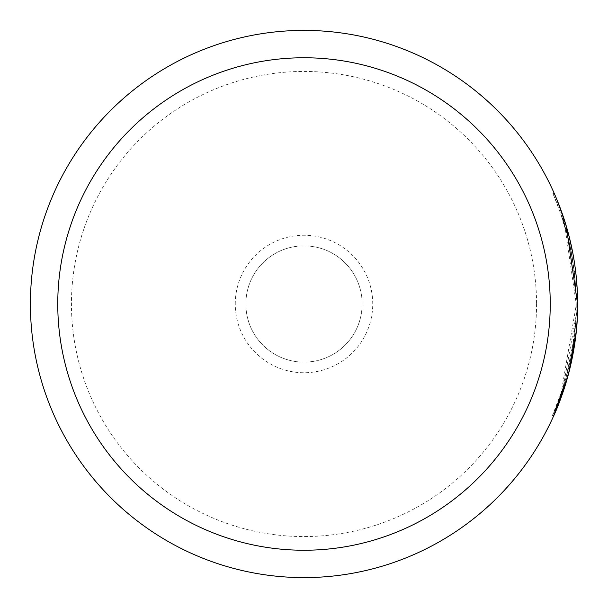 <?xml version="1.0" encoding="UTF-8"?>
<svg xmlns="http://www.w3.org/2000/svg" width="608" height="608" viewBox="0 0 608 608"><rect width="100%" height="100%" fill="white"/><g stroke="black" fill="none" stroke-linecap="round" stroke-linejoin="round"><path stroke-width="0.46" stroke-dasharray="3.04 2.28" d="M235.258 304A68.742 68.742 0 0 1 304 235.258A68.742 68.742 0 0 1 372.742 304A68.742 68.742 0 0 1 304 372.742A68.742 68.742 0 0 1 235.258 304M245.86 304A58.14 58.14 0 0 1 304 245.86A58.14 58.14 0 0 1 362.14 304A58.14 58.14 0 0 1 304 362.14A58.14 58.14 0 0 1 245.86 304A58.14 58.14 0 0 1 304 245.86A58.14 58.14 0 0 1 362.14 304A58.14 58.14 0 0 1 304 362.14A58.14 58.14 0 0 1 245.86 304M563.168 216.304L568.64 234.544L567.272 234.544C551.03 188.457 574.507 233.069 576.232 304L564.817 225.781L556.51 202.016L552.93 193.519L562.59 218.682L567.272 234.544L561.632 215.81L563 215.81M576.232 304L576.232 304.988L576.232 304M30.4 304A273.6 273.6 0 0 1 304 30.4A273.6 273.6 0 0 1 577.6 304A273.6 273.6 0 0 0 304 30.4A273.6 273.6 0 0 0 30.4 304A273.6 273.6 0 0 0 304 577.6A273.6 273.6 0 0 0 577.6 304L576.194 276.275M575.183 267.74L572.508 251.469M568.472 233.913L566.892 228.22M560.948 394.166L576.232 304.988C576.87 363.379 553.303 414.253 552.11 416.328C550.232 420.022 573.891 373.996 575.966 316.137L577.334 316.137A273.6 273.6 0 0 1 575.426 338.436L567.173 378.822L562.316 394.166L560.948 394.166L565.812 378.799L574.058 338.436L575.426 338.436L574.058 338.436A273.6 273.6 0 0 0 575.966 316.137L563.137 387.638L552.049 416.465L553.417 416.465M568.374 374.444L568.723 373.137M576.156 332.059L577.334 316.137L575.966 316.137M565.159 226.959A273.6 273.6 0 0 1 570.699 249.257L572.736 260.399C568.769 240.206 566.246 229.056 565.159 226.959L566.527 226.959C567.614 229.064 570.137 240.213 574.104 260.399L572.47 251.279M570.699 249.257L572.067 249.257A273.6 273.6 0 0 0 566.527 226.959L568.64 234.544M570.912 250.306L567.241 234.445C571.991 251.552 574.925 271.35 576.042 293.846L577.41 293.846C576.316 271.48 573.382 251.682 568.609 234.445L572.28 250.306L575.67 271.548L574.104 260.399C576.673 280.63 577.775 291.772 577.41 293.846L576.042 293.846C576.407 291.779 575.305 280.638 572.736 260.399L574.302 271.548L575.67 271.548L574.302 271.548L570.912 250.306L572.28 250.306M569.886 368.494L577.6 304.988M556.282 198.124L554.298 193.519L552.93 193.519M565.759 224.39L563.958 218.682L562.59 218.682M567.241 234.445L568.609 234.445M536.56 304A232.56 232.56 0 0 1 304 536.56A232.56 232.56 0 0 1 71.44 304A232.56 232.56 0 0 1 304 71.44A232.56 232.56 0 0 1 536.56 304"/><path stroke-width="0.91" d="M577.6 304.988L577.6 304A273.6 273.6 0 0 1 304 577.6A273.6 273.6 0 0 1 30.4 304A273.6 273.6 0 0 1 304 30.4A273.6 273.6 0 0 1 577.6 304L577.6 304.988C578.223 363.462 554.671 414.253 553.478 416.32C551.585 420.029 575.267 374.034 577.334 316.137M576.194 276.275L575.183 267.74M572.508 251.469L568.472 233.913M566.892 228.22L563.168 216.304M553.417 416.465L568.374 374.444M568.723 373.137L576.156 332.059M572.47 251.279L572.067 249.257M562.316 394.166L569.886 368.494M563.958 218.682L556.282 198.124M554.298 193.519L557.886 202.031L566.2 225.834L577.6 304A273.6 273.6 0 0 0 304 30.4A273.6 273.6 0 0 0 30.4 304M566.527 226.959L565.919 224.907M57.76 304A246.24 246.24 0 0 0 304 550.24A246.24 246.24 0 0 0 550.24 304A246.24 246.24 0 0 0 304 57.76A246.24 246.24 0 0 0 57.76 304"/></g></svg>
